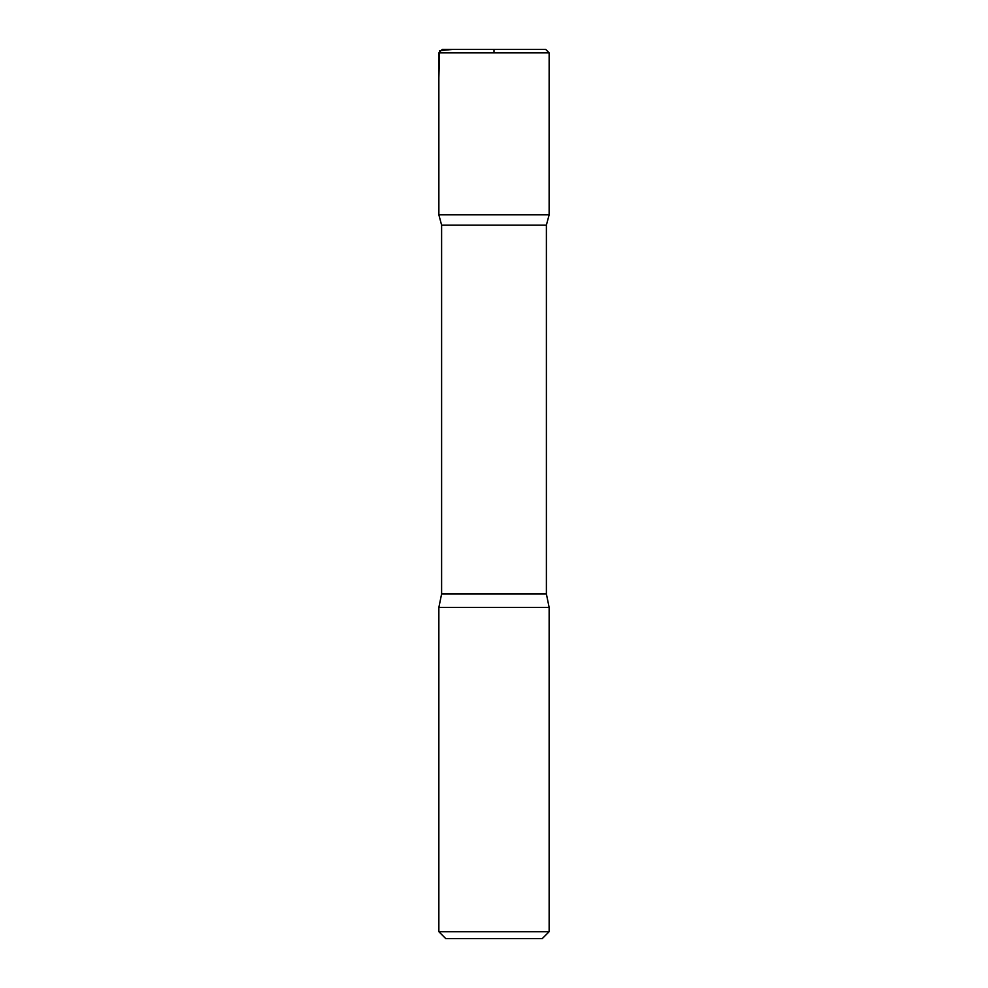<?xml version="1.0" encoding="UTF-8"?>
<svg xmlns="http://www.w3.org/2000/svg" width="988" height="988" viewBox="0 0 988 988"><rect width="100%" height="100%" fill="white"/><g stroke="black" fill="none" stroke-linecap="round" stroke-linejoin="round"><path stroke-width="1.48" d="M549.143 931.709L438.857 931.709L445.749 938.6L542.251 938.6L549.143 931.709L549.143 607.459L546.389 593.949L546.389 225.128L549.13 214.828L438.87 214.828L549.13 214.828L549.143 52.846L545.697 49.4L442.303 49.4L545.697 49.4M438.857 931.709L438.857 607.459L441.611 593.949L441.611 225.128L546.389 225.128M441.611 225.128L438.87 214.828L438.857 52.846L442.303 49.4M438.857 607.459L549.143 607.459M494 52.846L494 49.4L452.924 49.4L439.623 50.684L438.857 77.891L438.87 214.828L494 214.828M441.611 593.949L546.389 593.949M438.857 52.846L549.143 52.846"/></g></svg>
